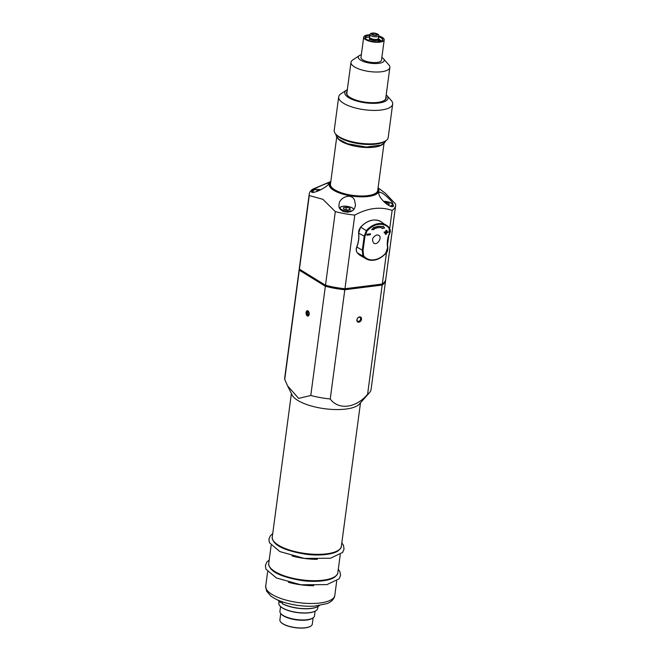 <?xml version="1.0" encoding="UTF-8"?>
<svg xmlns="http://www.w3.org/2000/svg" width="661" height="661" viewBox="0 0 661 661"><rect width="100%" height="100%" fill="white"/><g stroke="black" fill="none" stroke-linecap="round" stroke-linejoin="round"><path stroke-width="0.99" d="M389.726 228.433L392.13 210.413C380.439 206.397 367.987 207.951 354.775 215.089L344.951 288.725L382.306 284.04L386.495 252.609M387.544 244.768L388.718 235.969M354.775 215.089A43.568 14.93 -172.4 0 1 335.317 211.594L322.857 199.308L309.257 195.532A43.568 14.93 -172.4 0 1 309.241 194.028A43.568 14.93 -172.4 0 1 312.727 189.17L330.797 181.502M378.026 188.269A25.052 8.585 -172.4 0 1 364.558 196.788A25.052 8.585 -172.4 0 1 333.648 190.269A25.052 8.585 -172.4 0 1 330.74 181.957M378.092 187.815L385.371 193.276L395.592 204.042A43.568 14.93 -172.4 0 1 395.617 205.554A43.568 14.93 -172.4 0 1 392.13 210.413M328.988 183.584C326.906 187.683 311.513 194.78 311.488 191.682C312.108 189.294 323.659 184.444 327.393 183.262L328.988 183.584M393.535 206.075C391.138 209.438 378.142 198.069 378.869 192.971C379.695 189.872 388.693 197.598 392.37 202.522L393.535 206.075M354.833 207.529C352.33 215.337 336.87 212.297 339.134 204.406C338.886 198.184 350.776 192.219 354.503 199.969L355.511 205.216L354.833 207.529M395.617 205.554L385.784 279.182A43.568 14.93 -172.4 0 1 382.306 284.04L381.802 284.37L382.165 285.056L344.811 289.741L330.236 398.971A43.568 14.93 -172.4 0 1 310.786 395.485L325.361 286.246L299.301 270.184L284.726 379.414A43.568 14.93 -172.4 0 1 284.701 377.91L299.284 268.672A43.568 14.93 -172.4 0 1 299.375 268.168M309.257 195.532L299.433 269.167A43.568 14.93 -172.4 0 1 299.416 267.655L309.241 194.028M299.284 268.672A43.568 14.93 -172.4 0 0 299.301 270.184L299.896 269.671L299.433 269.167L325.493 285.23L325.361 286.246A43.568 14.93 -172.4 0 0 344.811 289.741L344.951 288.725A43.568 14.93 -172.4 0 1 325.493 285.23L335.317 211.594M382.992 144.098A23.854 8.172 -172.4 0 1 363.914 147.378A23.854 8.172 -172.4 0 1 341.15 141.264A23.854 8.172 -172.4 0 1 337.531 138.025M317.338 191.302L317.429 190.624L318.784 190.723M317.429 190.624L316.082 191.731M343.803 209.091L343.34 207.728L346.347 207.29L349.818 208.215L350.28 209.57L347.273 210.008L343.803 209.091M346.025 209.677L346.347 207.29M349.619 209.661L349.818 208.215M384.76 202.563L387.139 202.745L389.412 204.059L388.024 205.034M386.925 204.315L387.139 202.745M381.802 284.37L344.703 289.022A43.023 14.749 -172.4 0 1 325.782 285.626L299.896 269.671M308.555 315.181L307.53 313.702A36.058 12.361 7.6 0 0 308.927 314.562M307.53 313.702L309.108 313.504M307.563 314.198L307.15 312.364L308.745 312.157M309.042 312.529L309.166 314.322L308.282 315.214L307.274 314.239M307.15 312.364L308.026 311.463L309.009 312.422M307.679 310.736A2.661 1.52 -97.1 0 0 306.613 313.091A2.661 1.52 -97.1 0 0 307.828 315.818A2.661 1.52 -97.1 0 0 308.332 315.983M307.58 310.711A2.727 1.562 -97.1 0 0 306.613 313.19A2.727 1.562 -97.1 0 0 307.852 315.875A2.727 1.562 -97.1 0 0 308.241 316.032M358.559 321.345A2.181 1.619 121.7 0 0 360.468 319.643A2.181 1.619 121.7 0 0 359.972 317.462A2.181 1.619 121.7 0 0 357.452 318.47A2.181 1.619 121.7 0 0 357.684 321.172A2.181 1.619 121.7 0 0 358.559 321.345M309.183 314.363A2.727 1.562 -97.1 0 0 307.291 310.703A2.727 1.562 -97.1 0 0 306.084 313.603A2.727 1.562 -97.1 0 0 307.968 316.107A2.727 1.562 -97.1 0 0 309.183 314.363M361.509 319.263A2.834 2.107 -58.3 0 1 358.849 322.188A2.834 2.107 -58.3 0 1 356.899 319.841A2.834 2.107 -58.3 0 1 359.551 316.908A2.834 2.107 -58.3 0 1 361.509 319.263M385.694 279.686A43.568 14.93 -172.4 0 1 385.652 280.198A43.568 14.93 -172.4 0 1 382.165 285.056L367.59 394.295A43.568 14.93 -172.4 0 0 369.532 392.609A43.568 14.93 -172.4 0 0 371.077 389.436L385.652 280.198M284.726 379.414L287.576 385.85L298.64 398.376L310.786 395.485M330.236 398.971C338.473 410.365 356.015 408.134 367.59 394.295M369.532 392.609L359.444 404.011A34.851 11.948 -172.4 0 1 357.89 405.358A34.851 11.948 -172.4 0 1 322.229 408.358A34.851 11.948 -172.4 0 1 292.112 395.022L287.576 385.85M310.786 626.141A16.12 5.528 -172.4 0 1 310.67 626.215A16.12 5.528 -172.4 0 1 297.582 627.95A16.12 5.528 -172.4 0 1 282.941 623.877A16.12 5.528 -172.4 0 1 280.917 622.241A16.12 5.528 -172.4 0 1 280.834 622.141M313.132 617.828L312.281 624.191A16.335 5.602 -172.4 0 1 310.893 626.066A16.335 5.602 -172.4 0 1 297.624 627.826A16.335 5.602 -172.4 0 1 282.792 623.695A16.335 5.602 -172.4 0 1 280.735 622.042A16.335 5.602 -172.4 0 1 279.892 619.869L280.743 613.507M315.115 611.194L314.487 615.912A17.426 5.974 -172.4 0 1 313.008 617.911L312.446 618.283A16.88 5.784 -172.4 0 1 296.376 619.853A16.88 5.784 -172.4 0 1 281.28 614.127L280.842 613.623A17.426 5.974 -172.4 0 1 279.934 611.301L280.57 606.583M313.008 617.911A17.426 5.974 -172.4 0 1 298.855 619.795A17.426 5.974 -172.4 0 1 283.032 615.383A17.426 5.974 -172.4 0 1 280.842 613.623M315.908 610.714A19.392 6.643 -172.4 0 1 315.801 610.789A19.392 6.643 -172.4 0 1 300.053 612.879A19.392 6.643 -172.4 0 1 282.445 607.98A19.392 6.643 -172.4 0 1 280.016 606.013A19.392 6.643 -172.4 0 1 279.925 605.914M317.933 606.575L317.685 608.393A19.607 6.717 -172.4 0 1 316.024 610.64A19.607 6.717 -172.4 0 1 300.102 612.755A19.607 6.717 -172.4 0 1 282.297 607.798A19.607 6.717 -172.4 0 1 279.834 605.815A19.607 6.717 -172.4 0 1 278.818 603.204L279.066 601.386M318.561 606.187A21.565 7.395 -172.4 0 1 318.453 606.261A21.565 7.395 -172.4 0 1 282.33 603.691L282.181 603.518A21.788 7.469 -172.4 0 0 318.676 606.112A21.788 7.469 -172.4 0 0 319.321 605.616M282.156 601.733L282.073 602.353L280.479 602.551A21.565 7.395 -172.4 0 1 278.645 600.948A21.565 7.395 -172.4 0 1 278.554 600.849M280.479 602.551L280.322 602.369A21.788 7.469 -172.4 0 1 278.463 600.742A21.788 7.469 -172.4 0 1 277.967 600.097M282.404 601.824L282.181 603.518M280.322 602.369L280.487 601.13M372.738 34.479A2.181 0.744 -172.4 0 1 372.358 33.967A2.181 0.744 -172.4 0 1 374.613 33.513A2.181 0.744 -172.4 0 1 376.671 34.546A2.181 0.744 -172.4 0 1 375.118 35.05A2.181 0.744 -172.4 0 1 372.738 34.479M378.604 38.677L381.372 41.073M381.835 40.817L382.545 39.941A8.717 2.983 7.6 0 0 382.554 39.875A8.717 2.983 7.6 0 0 378.703 36.776M378.29 39.627L380.224 41.428M378.232 40.247L379.728 41.536M369.243 37.016L365.293 37.495A8.717 2.983 7.6 0 0 365.277 37.57A8.717 2.983 7.6 0 0 365.649 38.627M366.095 37.115L369.292 37.173M378.613 36.446A8.932 3.057 -172.4 0 1 382.785 39.767A8.932 3.057 -172.4 0 1 382.041 40.726A8.932 3.057 -172.4 0 1 374.787 41.684A8.932 3.057 -172.4 0 1 366.673 39.429A8.932 3.057 -172.4 0 1 365.558 38.52A8.932 3.057 -172.4 0 1 369.978 35.289M378.67 35.901A10.345 3.545 -172.4 0 1 384.198 39.883A10.345 3.545 -172.4 0 1 376.803 42.287A10.345 3.545 -172.4 0 1 365.525 39.569A10.345 3.545 -172.4 0 1 363.69 37.148A10.345 3.545 -172.4 0 1 370.069 34.752M363.69 37.148L360.98 57.433A10.345 3.545 7.6 0 0 362.815 59.854A10.345 3.545 7.6 0 0 374.093 62.572A10.345 3.545 7.6 0 0 381.496 60.168L384.198 39.883M381.86 57.457A13.071 4.478 -172.4 0 1 383.52 58.788A13.071 4.478 -172.4 0 1 377.092 63.514A13.071 4.478 -172.4 0 1 360.6 60.134A13.071 4.478 -172.4 0 1 359.394 55.574A13.071 4.478 -172.4 0 1 361.344 54.723M383.52 58.788L388.842 64.869A19.607 6.717 -172.4 0 1 389.858 67.48A19.607 6.717 -172.4 0 1 375.836 72.024A19.607 6.717 -172.4 0 1 354.47 66.885A19.607 6.717 -172.4 0 1 350.991 62.291A19.607 6.717 -172.4 0 1 352.66 60.044L359.394 55.574M347.347 89.599A21.788 7.469 7.6 0 0 346.612 90.036A21.788 7.469 7.6 0 0 364.889 102.752A21.788 7.469 7.6 0 0 387.106 95.754A21.788 7.469 7.6 0 0 386.817 95.399A21.788 7.469 7.6 0 0 386.214 94.787M386.817 95.399L391.254 100.464A27.233 9.328 -172.4 0 1 391.618 100.902A27.233 9.328 -172.4 0 1 392.667 104.091A27.233 9.328 -172.4 0 1 364.442 109.734A27.233 9.328 -172.4 0 1 338.688 96.886A27.233 9.328 -172.4 0 1 340.993 93.763L346.612 90.036M338.688 96.886L334.218 130.357A27.233 9.328 7.6 0 0 335.631 133.976A27.233 9.328 7.6 0 0 359.972 143.206A27.233 9.328 7.6 0 0 385.892 140.686A27.233 9.328 7.6 0 0 388.205 137.562L392.667 104.091M385.892 140.686L384.768 141.429A26.143 8.957 -172.4 0 1 359.89 143.85A26.143 8.957 -172.4 0 1 336.515 134.993L335.631 133.976M376.853 234.911C372.548 236.935 371.49 239.67 373.696 243.116C377.348 245.909 382.76 237.241 378.621 235.225L376.853 234.911M384.405 232.077L384.264 232.969L385.677 232.829L385.429 234.374L386.255 234.291L386.503 232.746L387.933 232.606L388.081 231.714L386.652 231.846L386.908 230.309L386.082 230.383L385.817 231.928L384.223 231.961L385.817 231.928M384.264 232.969L384.223 231.961M385.636 231.813L386.082 230.383M385.9 230.276L386.908 230.309M386.462 231.73L388.081 231.714M385.487 232.713L385.429 234.374M367.095 234.341L366.946 235.233L370.367 234.713L370.515 233.812L366.913 234.225L370.515 233.812M366.946 235.233L366.913 234.225M383.041 226.855A16.781 12.501 121.7 0 0 373.705 228.02L373.63 227.5L371.672 229.64L373.919 229.615L373.845 229.086A15.476 11.526 -58.3 0 1 382.463 228.004L382.174 228.582L384.644 228.012L383.339 226.285L382.859 226.74L383.339 226.285M373.672 227.83A16.781 12.501 -58.3 0 1 378.315 226.384A16.781 12.501 -58.3 0 1 382.859 226.74M382.273 227.888L382.174 228.582M373.63 227.5L371.672 229.64M387.553 247.536C386.817 242.876 387.445 238.167 389.436 233.416L389.131 228.367A19.029 14.178 121.7 0 0 378.736 224.385A19.029 14.178 121.7 0 0 366.913 231.152L364.913 236.481L363.029 250.61L363.624 255.832A19.029 14.178 121.7 0 0 385.834 253.047L387.726 247.173M360.724 227.268L360.766 227.144A6.527 4.858 121.7 0 0 358.683 233.259A26.151 19.483 -58.3 0 1 356.849 247.057A6.527 4.858 121.7 0 0 357.337 252.857L362.906 256.096L362.278 250.362L364.128 236.481L366.31 230.606A19.648 14.641 -58.3 0 1 386.627 225.343A19.648 14.641 -58.3 0 1 389.246 227.731L381.257 221.84A19.813 14.765 121.7 0 0 360.766 227.144L366.913 231.152M384.024 143.313L377.737 190.467A23.854 8.172 -172.4 0 1 360.675 195.995A23.854 8.172 -172.4 0 1 334.681 189.74A23.854 8.172 -172.4 0 1 330.45 184.155L336.738 137.001M377.885 189.31A24.292 8.32 -172.4 0 1 362.897 196.557A24.292 8.32 -172.4 0 1 334.268 190.194A24.292 8.32 -172.4 0 1 330.599 183.006M320.808 189.765A6.75 2.313 7.6 0 0 314.305 189.922A6.75 2.313 7.6 0 0 313.719 192.285M312.132 192.31A7.626 2.611 -172.4 0 1 312.033 191.74L313.19 190.228L314.818 189.657L320.882 189.724M353.511 209.504A6.75 2.313 7.6 0 0 349.876 206.934A6.75 2.313 7.6 0 0 342.77 206.315A6.75 2.313 7.6 0 0 342.059 209.735A6.75 2.313 7.6 0 0 352.139 210.685M348.033 212.206A7.626 2.611 -172.4 0 1 342.638 211.206M389.99 206.067A6.75 2.313 7.6 0 0 391.494 203.307A6.75 2.313 7.6 0 0 383.479 201.316M392.998 206.529L393.121 205.596A7.626 2.611 -172.4 0 1 392.188 206.637M334.805 595.396A34.851 11.948 -172.4 0 1 298.673 602.625A34.851 11.948 -172.4 0 1 265.705 586.175L266.548 591.041L270.82 595.999C274.687 598.916 279.942 601.287 286.585 603.105C295.996 605.625 305.316 606.624 314.553 606.12L327.245 603.559C331.847 601.551 334.367 598.833 334.805 595.396L336.722 581.027M313.801 585.704A34.851 11.948 -172.4 0 1 288.51 582.324M333.855 577.574A34.562 11.848 -172.4 0 1 322.841 580.705A34.562 11.848 -172.4 0 1 271.291 569.228C269.118 566.659 268.267 564.717 268.746 563.395A34.851 11.948 7.6 0 0 286.601 576.59A34.851 11.948 7.6 0 0 323.08 580.201A34.851 11.948 7.6 0 0 337.845 572.616C337.961 574.021 336.631 575.673 333.855 577.574M317.321 559.33A34.851 11.948 -172.4 0 1 292.03 555.959M337.374 551.2A34.562 11.848 -172.4 0 1 326.36 554.339A34.562 11.848 -172.4 0 1 274.811 542.855C272.638 540.293 271.787 538.343 272.266 537.029A34.851 11.948 7.6 0 0 290.121 550.216A34.851 11.948 7.6 0 0 326.6 553.835A34.851 11.948 7.6 0 0 341.365 546.242C341.481 547.647 340.151 549.299 337.374 551.2M371.87 34.587A3.247 1.115 -172.4 0 1 374.242 33.108A3.247 1.115 -172.4 0 1 377.431 35.074A3.247 1.115 -172.4 0 1 371.87 34.587M370.854 35.686A4.338 1.487 -172.4 0 1 370.086 34.653C369.912 33.405 371.449 32.885 374.696 33.091C377.993 33.967 379.315 34.868 378.679 35.793A4.338 1.487 -172.4 0 1 375.597 36.818A4.338 1.487 -172.4 0 1 370.854 35.686M375.861 39.544A3.487 1.198 -172.4 0 1 371.821 39.007M377.811 39.181A3.925 1.347 -172.4 0 1 375.076 40.147A3.925 1.347 -172.4 0 1 370.73 39.115A3.925 1.347 -172.4 0 1 370.044 38.14M369.805 37.941A4.239 1.454 7.6 0 0 370.474 39.148A4.239 1.454 7.6 0 0 375.398 40.263A4.239 1.454 7.6 0 0 378.092 39.049M378.084 41.734L378.191 38.991A4.453 1.529 -172.4 0 1 378.307 39.486A4.453 1.529 -172.4 0 1 375.142 40.536A4.453 1.529 -172.4 0 1 370.267 39.371A4.453 1.529 -172.4 0 1 369.482 38.313A4.453 1.529 -172.4 0 1 369.755 37.892M347.025 92.028A19.822 6.792 7.6 0 0 346.678 92.994A19.822 6.792 7.6 0 0 347.612 95.531M384.405 100.439A19.822 6.792 7.6 0 0 385.974 98.241A19.822 6.792 7.6 0 0 385.892 97.217M385.974 96.597A20.045 6.866 -172.4 0 1 365.442 102.224A20.045 6.866 -172.4 0 1 347.108 91.408M357.337 252.857A19.813 14.765 121.7 0 0 360.468 255.567L357.337 252.857M385.834 253.047L385.842 253.221A19.648 14.641 -58.3 0 1 366.012 258.79A19.648 14.641 -58.3 0 1 362.906 256.096L363.624 255.832M381.257 221.84C374.473 218.237 367.59 219.989 360.625 227.095L358.584 233.135L364.913 236.481M358.659 232.969L358.584 233.135C359.138 237.58 358.518 242.19 356.733 246.958L363.029 250.61M357.229 252.709L357.271 252.799C356.105 251.221 355.932 249.271 356.733 246.958L356.89 246.95M389.131 228.367L389.296 227.781C390.502 229.912 390.626 231.788 389.668 233.407C387.71 238.084 387.09 242.703 387.817 247.28C387.924 250.131 387.313 252.122 385.974 253.27C379.323 260.095 372.672 261.938 366.012 258.79L360.468 255.567M378.596 36.636L378.613 38.669L376.563 39.486L373.771 39.437L370.135 38.206L369.235 36.537L369.953 35.487M311.959 192.268L312.033 191.74M353.866 209.083L352.115 207.728L347.075 206.298L342.538 206.265L339.473 207.645M383.421 201.258L391.048 202.894L392.403 203.844L393.121 205.596M267.622 571.806L265.705 586.175M334.995 576.863C329.897 581.341 312.851 582.407 300.962 580.391C284.329 577.466 274.133 573.418 270.382 568.237M269.201 559.974L266.829 562.156L265.383 565.519L265.929 569.138L276.381 577.97L300.78 584.762L326.931 584.63L339.126 578.805L340.547 575.45L339.977 571.815L338.3 569.195M271.142 545.432L268.746 563.395M340.241 554.653L337.845 572.616M338.515 550.489C333.417 554.967 316.363 556.041 304.481 554.017C287.849 551.092 277.653 547.044 273.902 541.871M272.72 533.601L270.349 535.79L268.903 539.145L269.448 542.764L279.9 551.605L304.3 558.388L330.442 558.256L342.646 552.431L344.059 549.076L343.497 545.449L341.82 542.821M291.402 393.592L272.266 537.029M360.501 402.813L341.365 546.242M385.727 140.793L384.685 142.644L381.133 145.065L366.351 147.056L347.446 143.693L339.019 139.413L336.3 136.224L335.755 134.125M370.086 34.653L369.78 36.495M378.679 35.793L378.489 37.652M369.111 40.536L369.722 37.859M350.991 62.291L346.761 93.978M389.858 67.48L385.636 99.167M346.678 92.994C346.703 94.944 348.322 96.704 351.536 98.266C355.469 100.224 360.361 101.571 366.211 102.306C373.779 103.116 379.53 102.653 383.463 100.902C385.553 99.547 386.388 98.663 385.974 98.241"/></g></svg>
